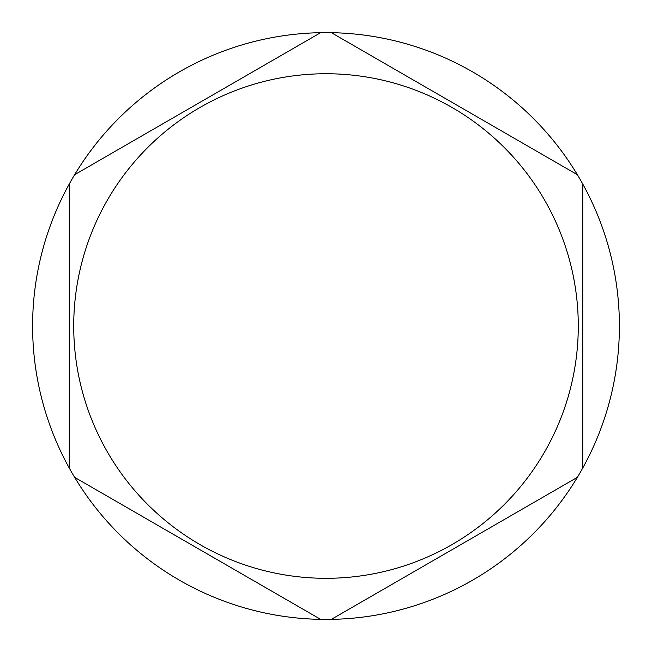 <?xml version="1.0" encoding="UTF-8"?>
<svg xmlns="http://www.w3.org/2000/svg" width="652" height="652" viewBox="0 0 652 652"><rect width="100%" height="100%" fill="white"/><g stroke="black" fill="none" stroke-linecap="round" stroke-linejoin="round"><path stroke-width="0.98" d="M73.717 326.024A252.283 252.283 0 0 0 326 578.308A252.283 252.283 0 0 0 578.283 326.024A252.283 252.283 0 0 0 326 73.741A252.283 252.283 0 0 0 73.717 326.024M331.355 32.673A293.4 293.4 0 0 0 74.63 477.337A293.4 293.4 0 0 0 582.725 468.063A293.4 293.4 0 0 0 331.355 32.673L577.37 174.712M582.725 183.986L582.725 468.063M74.63 174.712L320.645 32.673M69.275 468.063L69.275 183.986M320.645 619.376L74.63 477.337M577.37 477.337L331.355 619.376"/></g></svg>
